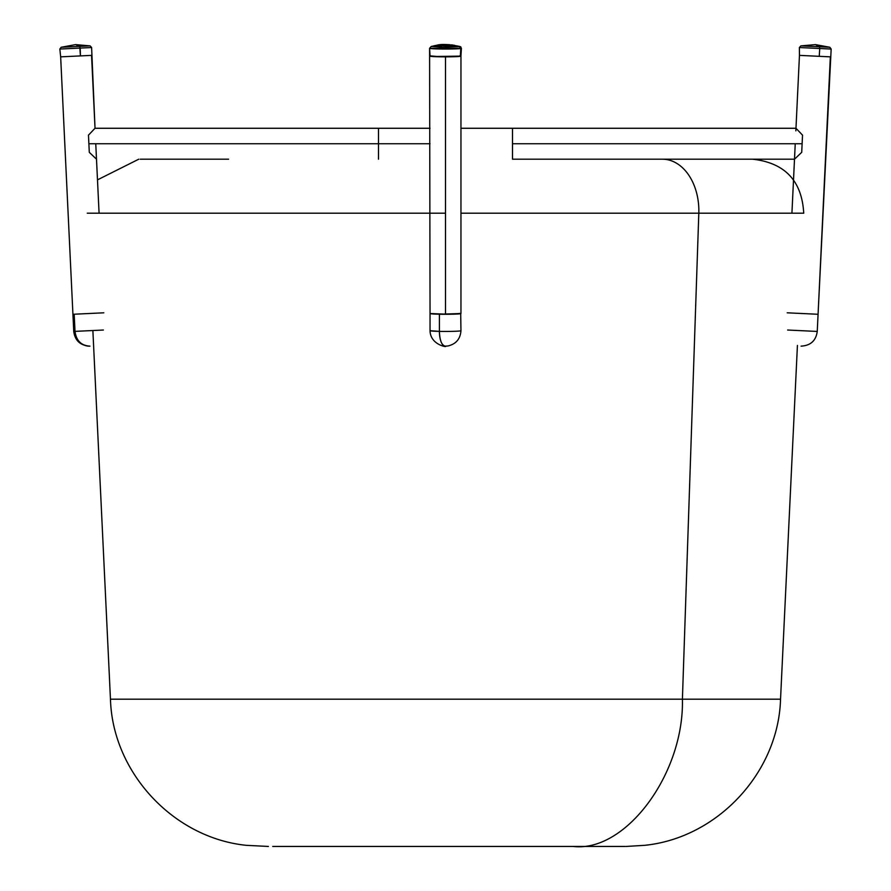 <?xml version="1.0" encoding="UTF-8"?>
<svg xmlns="http://www.w3.org/2000/svg" width="891" height="891" viewBox="0 0 891 891"><rect width="100%" height="100%" fill="white"/><g stroke="black" fill="none" stroke-linecap="round" stroke-linejoin="round"><path stroke-width="1.34" d="M431.211 56.389L430.331 55.966M460.669 55.966L459.789 55.832M787.176 312.808L818.072 314.278L830.345 56.846L799.45 55.376L795.852 130.854L799.45 55.376L830.345 56.846L799.45 55.376L799.383 47.535L819.742 48.504L819.241 56.322L830.278 56.846M795.24 143.741L793.513 179.859M799.517 55.376L819.241 56.322L819.742 48.504L831.158 49.05L819.742 48.504L819.43 46.778L819.742 48.504L799.383 47.535L800.864 45.887L815.499 44.617L829.844 47.268L819.43 46.778L815.443 44.617L819.43 46.778L800.864 45.887L829.844 47.268L831.158 49.05L818.072 314.278L799.606 313.398M791.921 213.205L794.505 159.199L801.711 152.328L802.123 143.741L512.503 143.741L512.503 128.271L512.503 159.199L512.503 143.741L802.123 143.741L802.524 135.142L795.975 128.271L460.959 128.271M802.524 135.142L802.123 143.741L802.524 135.142L796.42 128.738M512.503 159.199L794.505 159.199L801.711 152.328L801.9 148.207M802.078 144.598L801.9 148.229M457.005 46.165L459.4 46.388M456.994 46.165L456.259 46.12M456.214 46.12L454.455 46.042M454.432 46.031L452.717 45.987M452.561 45.976L451.826 45.964M451.759 45.953L450.3 45.931M449.933 45.92L444.52 45.887M444.442 45.887L443.406 45.898M442.337 45.909L440.143 45.942M440.121 45.942L439.319 45.953M439.285 45.953L437.704 45.998M436.902 46.02L436.078 46.054M435.565 46.076L433.761 46.176M431.801 46.354L445.5 44.617L436.768 45.252C441.49 43.893 449.164 44.294 459.789 46.466L459.533 46.41M431.79 56.456L430.13 56.033M460.903 56.044L459.065 56.467M454.488 45.296L445.5 44.617L459.422 46.778L445.5 44.617M799.795 313.409L788.424 312.864M787.611 330.026L817.247 331.441L787.611 330.026M816 331.374L817.247 331.441C815.978 340.696 810.587 345.597 801.065 346.142M797.423 345.441L780.538 699.19L682.406 699.19C684.266 773.655 625.694 852.631 573.191 846.45C625.694 852.631 684.266 773.655 682.406 699.19L780.538 699.19C778.478 772.475 717.522 837.986 644.583 845.336L626.083 846.45M698.811 213.205L682.406 699.19L698.811 213.205L803.727 213.205L698.811 213.205A51.544 36.442 -90 0 0 662.403 159.199A51.544 36.442 90 0 1 698.811 213.205L460.959 213.205L698.811 213.205M662.403 159.199L750.768 159.199M228.597 159.199L140.232 159.199M87.273 213.205L445.5 213.205L87.273 213.205M92.876 330.528L110.462 699.19L682.406 699.19L208.594 699.19C36.475 699.19 129.774 699.19 208.594 699.19M272.702 846.45L625.215 846.45M110.462 699.19C112.522 772.475 173.478 837.986 246.417 845.336L268.391 846.45M317.809 846.45L573.191 846.45M460.669 313.398L448.518 314.267L430.041 313.543A15.459 0.735 -0 0 0 445.5 314.278L445.5 56.846A15.459 0.735 180 0 1 430.041 56.111A15.459 0.735 -0 0 0 443.328 56.846A15.459 0.735 -0 0 0 460.335 56.322L460.77 48.504L459.422 46.778L442.938 47.256L431.211 46.466L442.938 47.256L459.422 46.778L460.77 48.504A15.904 0.757 180 0 1 443.261 49.038A15.904 0.757 180 0 1 429.596 48.292A15.904 0.757 180 0 1 430.23 48.081M430.665 55.91L441.145 56.824L460.335 56.322A15.459 0.735 -0 0 0 460.959 56.111L432.647 56.523M459.89 46.488L461.404 48.292L460.77 48.504L429.596 48.292L430.041 313.543L439.408 314.211L439.408 331.374L439.408 314.211L460.959 313.543L460.959 56.111A15.459 0.735 180 0 1 445.5 56.846L445.5 314.278A15.459 0.735 -0 0 0 460.959 313.543A15.459 0.735 180 0 1 439.408 314.211A15.459 0.735 180 0 1 430.041 313.543L430.331 313.398M91.394 313.398L72.928 314.278L60.655 56.846L72.928 314.278L74.187 314.211L72.928 314.278L73.753 331.441L75 331.374L74.187 314.211L75 331.374L73.753 331.441C75.022 340.696 80.413 345.597 89.935 346.142A15.459 14.211 -92.7 0 1 75 331.374C76.292 340.718 81.27 345.641 89.935 346.142M75.612 44.617L90.136 45.887L91.617 47.535L95.025 128.271L91.55 55.376L60.655 56.846L80.446 55.91L79.722 46.388L90.136 45.887L79.722 46.388L75.557 44.617L79.722 46.388L61.156 47.268L79.722 46.388L80.201 48.081L59.842 49.05L60.655 56.846L91.483 55.376M430.041 128.271L95.025 128.271L88.476 135.142L88.877 143.741L378.497 143.741L378.497 159.199L378.497 128.271L378.497 143.741L430.041 143.741L88.877 143.741L89.289 152.328L96.495 159.199L99.079 213.205L95.76 143.741M430.041 143.741L428.359 143.741M88.844 142.883L88.476 135.142L88.844 142.883M89.1 148.207L89.289 152.328L96.016 158.732M94.58 128.738L88.476 135.142M89.1 148.229L88.922 144.598M460.959 56.111L461.404 48.292A15.904 0.757 180 0 1 460.77 48.504L460.87 56.033M439.408 331.374A15.459 0.735 0 0 0 460.959 330.706A15.459 0.735 180 0 1 439.408 331.374A15.459 6.092 91.2 0 0 445.188 346.165A15.459 6.092 91.2 0 0 445.5 346.142C441.802 345.641 439.764 340.718 439.408 331.374L430.041 330.706A15.459 0.735 0 0 0 439.408 331.374M430.041 313.543L430.041 330.706C430.353 345.53 448.975 347.59 445.188 346.165L448.095 345.942C456.069 343.993 460.357 338.903 460.959 330.706L460.703 313.409M60.722 56.846L80.446 55.91L80.201 48.081L91.617 47.535L59.842 49.05L61.156 47.268L75.568 44.617M103.389 330.026L75 331.374M103.824 312.808L91.584 313.387M436.768 45.252L431.211 46.466L429.596 48.292L430.041 56.111M453.007 45.062L451.492 44.873M449.877 44.728L447.46 44.583M446.591 44.561L445.478 44.55M443.996 44.572L443.261 44.595M441.168 44.717L439.519 44.873M439.497 44.873L434.262 45.719M460.291 46.644L460.959 47.123M818.072 314.278L817.247 331.441M803.727 213.205C801.911 180.795 784.871 162.797 752.617 159.199L752.249 159.199M97.487 179.859L138.751 159.199M431.211 46.466L429.596 48.292"/></g></svg>
